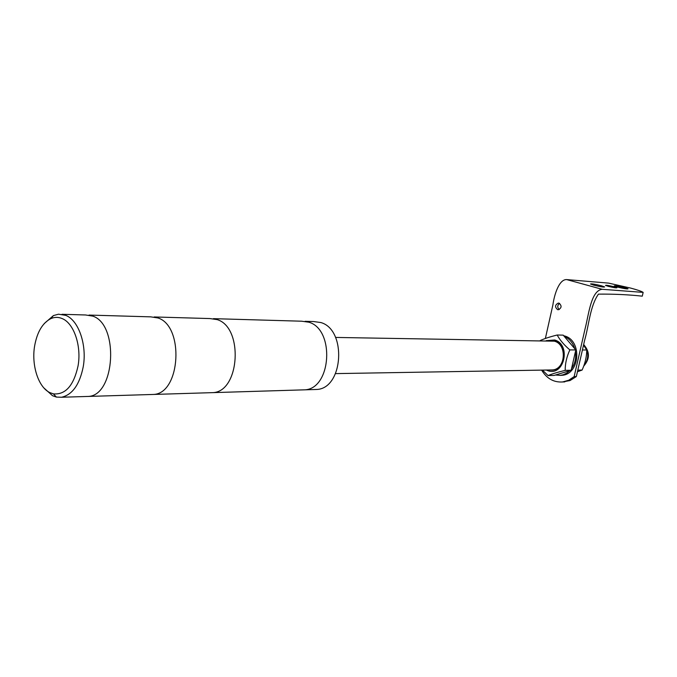 <?xml version="1.0" encoding="UTF-8"?>
<svg xmlns="http://www.w3.org/2000/svg" width="677" height="677" viewBox="0 0 677 677"><rect width="100%" height="100%" fill="white"/><g stroke="black" fill="none" stroke-linecap="round" stroke-linejoin="round"><path stroke-width="1.02" d="M577.43 371.758L582.093 370.065L577.803 370.141M582.415 349.975L586.697 349.992L583.532 345.118M582.093 370.065C585.072 363.557 586.62 357.016 586.739 350.424L586.697 349.992M580.748 357.287L579.258 363.777M545.366 338.492L552.923 304.76C554.336 294.3 559.236 279.11 566.708 279.593L608.598 283.113L630.846 288.131C637.793 290.01 641.889 291.432 643.133 292.388L602.098 289.282C590.886 290.763 588.745 314.797 585.089 328.76L574.155 376.598L568.697 380.246L562.612 381.963C553.752 382.53 546.762 378.587 541.625 370.124M559.608 303.414C557.256 305.335 557.137 307.375 559.261 309.533M557.594 309.651C554.708 307.053 554.954 304.862 558.322 303.084L559.05 303.178C561.944 305.759 561.707 307.95 558.347 309.744L557.594 309.651M593.746 285.152L590.505 284.01C591.207 283.57 594.829 284.154 601.362 285.762L604.646 286.921C603.935 287.361 600.304 286.769 593.746 285.152M608.174 286.312L605.5 285.372C606.067 285.034 608.97 285.508 614.208 286.794L616.908 287.733C616.332 288.08 613.421 287.598 608.174 286.312M617.526 287.056L614.242 285.914C614.936 285.516 618.431 286.092 624.727 287.64L628.053 288.791C627.342 289.189 623.839 288.614 617.526 287.056M643.15 292.413L642.27 296.162C628.468 294.656 613.853 293.979 598.434 294.131C589.963 306.309 589.032 324.952 584.598 340.429L576.339 376.547L570.042 380.55L562.155 382.006M576.339 376.547L574.155 376.598M559.913 375.388L561.825 375.312C580.079 374.508 582.406 340.328 564.483 335.936L563.679 335.707M555.445 375.016L560.353 375.346L563.264 374.736L566.708 373.129L569.78 370.674M571.549 368.618C575.044 363.659 576.339 357.981 575.433 351.583M574.781 348.74C572.835 342.672 569.315 338.534 564.203 336.325M540.221 340.556C544.206 338.695 549.859 336.841 557.196 335.013L563.188 335.14L575.805 349.941L571.176 370.251L554.082 375.43L548.057 375.566L542.412 370.107M546.212 340.658L554.658 339.989C571.532 344.568 564.169 376.869 547.761 370.641L546.297 370.04M549.191 340.7L554.438 340.988C567.648 344.297 565.845 369.608 552.381 370.141L549.284 369.997L552.381 370.141C565.845 369.608 567.648 344.297 554.438 340.988L549.191 340.7M575.805 349.941L569.848 349.907C566.683 356.762 565.134 363.574 565.202 370.361L571.176 370.251M557.196 335.013C559.769 339.922 563.992 344.889 569.848 349.907M565.202 370.361C557.797 372.147 552.085 373.882 548.057 375.566M550.655 369.972L552.364 369.938C565.65 369.414 567.419 344.449 554.395 341.183L335.564 337.434M583.879 365.918C589.092 358.742 589.015 351.625 583.659 344.559M308.864 322.21C334.903 329.428 331.468 388.446 304.988 389.825L301.595 389.927L304.988 389.825C331.468 388.446 334.903 329.428 308.864 322.21L301.62 321.203L308.864 322.21M305.082 321.304L313.637 321.55L320.864 322.548C346.844 329.699 343.434 388.082 317.014 389.453L313.62 389.554M217.215 319.629C243.508 327.363 239.937 391.213 213.196 392.618L209.768 392.728L213.196 392.618C239.937 391.213 243.508 327.363 217.215 319.629L209.912 318.562L217.215 319.629M157.978 317.962C184.288 326.026 180.632 393.007 153.882 394.429L150.455 394.539L153.882 394.429C180.632 393.007 184.288 326.026 157.978 317.962L150.675 316.853L157.978 317.962M92.817 316.125C119.008 324.545 115.276 394.979 88.628 396.417L85.226 396.527L88.628 396.417C115.276 394.979 119.008 324.545 92.817 316.125L85.547 314.974L92.817 316.125M44.259 323.564L53.441 315.575L58.535 314.196L65.771 315.372C78.608 320.229 87.189 345.016 83.212 366.875C79.581 384.646 72.371 394.767 61.565 397.247L56.386 397.086L52.527 395.715L43.937 387.98M49.861 392.618C38.301 387.227 31.286 365.131 34.637 345.879C37.15 332.06 42.507 322.997 50.707 318.689C54.456 316.997 58.23 316.946 62.047 318.528C73.844 323.047 81.697 345.879 78.041 365.995C73.7 385.611 65.491 394.903 53.415 393.87L49.861 392.618M566.708 279.593L602.098 289.282M562.612 381.963L564.813 381.896M561.825 375.312L560.353 375.346M335.555 373.611L552.364 369.938M584.056 344.991C589.845 351.913 589.845 358.818 584.056 365.715M61.565 397.247L317.014 389.453M213.407 318.655L301.62 321.203M154.17 316.954L209.912 318.562M89.025 315.067L150.675 316.853M53.415 393.87L56.386 397.086M61.996 314.289L85.547 314.974M50.707 318.689L53.441 315.575"/></g></svg>
